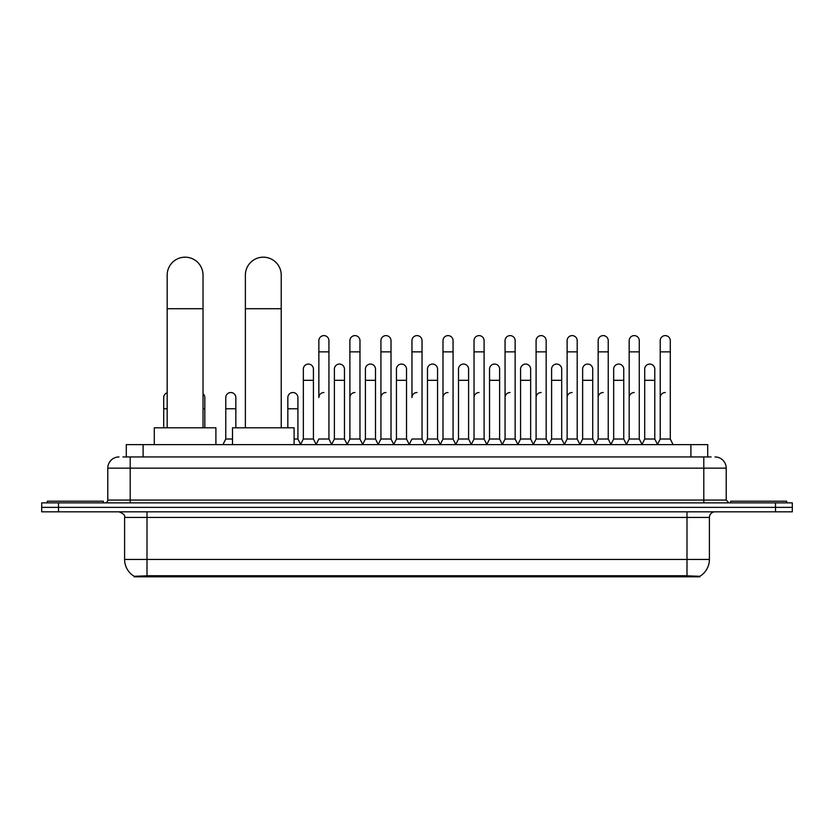 <?xml version="1.0" encoding="UTF-8"?>
<svg xmlns="http://www.w3.org/2000/svg" width="834" height="834" viewBox="0 0 834 834"><rect width="100%" height="100%" fill="white"/><g stroke="black" fill="none" stroke-linecap="round" stroke-linejoin="round"><path stroke-width="1.25" d="M122.921 456.938L130.208 456.938L122.921 456.938L126.288 456.938L126.288 444.616L707.712 444.616L707.712 456.938M699.872 576.815L134.128 576.815L134.128 576.263M124.6 559.447L147.003 559.447L147.003 517.434L124.6 517.434L124.6 559.447A19.609 19.609 0 0 0 134.191 576.294L149.244 575.731L684.756 575.731L699.809 576.294A19.609 19.609 0 0 0 709.4 559.447L709.4 517.434A5.598 5.598 0 0 1 714.999 511.836M792.3 511.836L792.3 507.353L41.7 507.353L41.7 511.836L58.505 511.836L58.505 507.353L41.7 507.353L41.7 502.871L58.505 502.871L58.505 507.353L792.3 507.353L792.3 511.836L58.505 511.836M119.001 456.938A11.207 11.207 0 0 0 107.794 468.145L107.794 500.066A2.804 2.804 0 0 1 105.001 502.871M714.999 456.938A11.207 11.207 0 0 1 726.206 468.145L130.208 468.145L130.208 456.938L711.079 456.938M726.206 468.145L726.206 500.066L728.999 502.871M792.3 502.871L792.3 507.353L792.3 502.871L58.505 502.871M103.312 502.871L103.312 501.192L47.298 501.192L47.298 502.871M786.702 502.871L786.702 501.192L730.688 501.192L730.688 502.871M167.175 427.811L167.175 275.116A17.921 17.921 0 0 1 185.096 257.185A17.921 17.921 0 0 1 203.027 275.116A17.921 17.921 0 0 0 185.096 257.185M203.027 427.811L203.027 275.116M215.902 444.616L215.902 427.811L154.29 427.811L154.29 444.616M245.373 427.811L245.373 275.116A17.921 17.921 0 0 1 263.294 257.185A17.921 17.921 0 0 1 281.225 275.116A17.921 17.921 0 0 0 263.294 257.185M281.225 427.811L281.225 275.116M294.1 444.616L294.1 427.811L232.488 427.811L232.488 444.616M316.065 444.616L318.859 439.018L328.94 439.018L331.744 444.616M328.94 439.018L328.94 340.647A5.046 5.046 0 0 0 323.905 335.612A5.046 5.046 0 0 1 324.217 335.622M323.905 392.522A5.046 5.046 0 0 0 318.859 397.568L318.859 351.854L328.94 351.854M318.859 351.854L318.859 340.647A5.046 5.046 0 0 1 323.905 335.612M347.09 444.616L349.894 439.018L359.975 439.018L362.78 444.616M359.975 439.018L359.975 340.647A5.046 5.046 0 0 0 354.94 335.612A5.046 5.046 0 0 1 355.253 335.622M349.894 439.018L349.894 351.854L359.975 351.854M349.894 351.854L349.894 340.647A5.046 5.046 0 0 1 354.94 335.612M378.125 444.616L380.929 439.018L391.01 439.018L393.815 444.616M391.01 439.018L391.01 340.647A5.046 5.046 0 0 0 385.965 335.612A5.046 5.046 0 0 1 386.288 335.622M380.929 439.018L380.929 351.854L391.01 351.854M380.929 351.854L380.929 340.647A5.046 5.046 0 0 1 385.965 335.612M409.16 444.616L411.954 439.018L422.046 439.018L424.84 444.616M422.046 439.018L422.046 340.647A5.046 5.046 0 0 0 417 335.612A5.046 5.046 0 0 1 417.313 335.622M417 392.522A5.046 5.046 0 0 0 411.954 397.568L411.954 351.854L422.046 351.854M411.954 351.854L411.954 340.647A5.046 5.046 0 0 1 417 335.612M440.185 444.616L442.99 439.018L453.071 439.018L455.875 444.616M471.304 444.449L468.593 439.018L458.502 439.018L455.791 444.449L453.071 439.018L453.071 340.647A5.046 5.046 0 0 0 448.035 335.612A5.046 5.046 0 0 1 448.348 335.622M424.756 444.449L427.477 439.018L437.558 439.018L440.279 444.449L442.99 439.018L442.99 351.854L453.071 351.854M442.99 351.854L442.99 340.647A5.046 5.046 0 0 1 448.035 335.612M471.22 444.616L474.025 439.018L484.106 439.018L486.91 444.616M517.935 444.616L515.141 439.018L505.06 439.018L502.339 444.449L499.618 439.018L489.537 439.018L486.827 444.449L484.106 439.018L484.106 340.647A5.046 5.046 0 0 0 479.06 335.612A5.046 5.046 0 0 1 479.383 335.622M474.025 439.018L474.025 351.854L484.106 351.854M474.025 351.854L474.025 340.647A5.046 5.046 0 0 1 479.06 335.612M548.97 444.616L546.166 439.018L536.085 439.018L533.374 444.449L530.653 439.018L520.572 439.018L517.851 444.449L515.141 439.018L515.141 351.854L505.06 351.854L505.06 439.018L502.256 444.616M505.06 351.854L505.06 340.647A5.046 5.046 0 0 1 510.418 335.622A5.046 5.046 0 0 1 515.141 340.647L515.141 351.854M580.005 444.616L577.201 439.018L567.12 439.018L564.399 444.449L561.689 439.018L551.608 439.018L548.887 444.449L546.166 439.018L546.166 351.854L536.085 351.854L536.085 439.018L533.291 444.616M536.085 351.854L536.085 340.647A5.046 5.046 0 0 1 541.443 335.622A5.046 5.046 0 0 1 546.166 340.647L546.166 351.854M611.041 444.616L608.236 439.018L598.155 439.018L595.434 444.449L592.724 439.018L582.632 439.018L579.922 444.449L577.201 439.018L577.201 351.854L567.12 351.854L567.12 439.018L564.316 444.616M567.12 351.854L567.12 340.647A5.046 5.046 0 0 1 572.478 335.622A5.046 5.046 0 0 1 577.201 340.647L577.201 351.854M642.065 444.616L639.271 439.018L629.18 439.018L626.47 444.449L623.749 439.018L613.668 439.018L610.947 444.449L608.236 439.018L608.236 351.854L598.155 351.854L598.155 439.018L595.351 444.616M598.155 351.854L598.155 340.647A5.046 5.046 0 0 1 603.514 335.622A5.046 5.046 0 0 1 608.236 340.647L608.236 351.854M657.411 444.616L660.215 439.018L660.215 351.854L670.296 351.854L670.296 439.018L673.101 444.616L670.296 439.018L660.215 439.018L657.505 444.449L654.784 439.018L644.703 439.018L641.982 444.449L639.271 439.018L639.271 351.854L629.18 351.854L629.18 439.018L626.386 444.616M629.18 351.854L629.18 340.647A5.046 5.046 0 0 1 634.538 335.622A5.046 5.046 0 0 1 639.271 340.647L639.271 351.854M660.215 351.854L660.215 340.647A5.046 5.046 0 0 1 665.574 335.622A5.046 5.046 0 0 1 670.296 340.647L670.296 351.854M300.542 444.616L303.347 439.018L313.428 439.018L316.149 444.449M313.428 439.018L313.428 369.108A5.046 5.046 0 0 0 308.705 364.072A5.046 5.046 0 0 1 313.428 369.108M303.347 439.018L303.347 380.314L313.428 380.314M303.347 380.314L303.347 369.108A5.046 5.046 0 0 1 308.705 364.072M331.661 444.449L334.382 439.018L344.463 439.018L347.173 444.449M344.463 439.018L344.463 369.108A5.046 5.046 0 0 0 339.74 364.072A5.046 5.046 0 0 1 344.463 369.108M334.382 439.018L334.382 380.314L344.463 380.314M334.382 380.314L334.382 369.108A5.046 5.046 0 0 1 339.74 364.072M362.696 444.449L365.407 439.018L375.498 439.018L378.209 444.449M375.498 439.018L375.498 369.108A5.046 5.046 0 0 0 370.765 364.072A5.046 5.046 0 0 1 375.498 369.108M365.407 439.018L365.407 380.314L375.498 380.314M365.407 380.314L365.407 369.108A5.046 5.046 0 0 1 370.765 364.072M393.721 444.449L396.442 439.018L406.523 439.018L409.244 444.449M406.523 439.018L406.523 369.108A5.046 5.046 0 0 0 401.8 364.072A5.046 5.046 0 0 1 406.523 369.108M396.442 439.018L396.442 380.314L406.523 380.314M396.442 380.314L396.442 369.108A5.046 5.046 0 0 1 401.8 364.072M437.558 439.018L437.558 369.108A5.046 5.046 0 0 0 432.836 364.072A5.046 5.046 0 0 1 437.558 369.108M427.477 439.018L427.477 380.314L437.558 380.314M427.477 380.314L427.477 369.108A5.046 5.046 0 0 1 432.836 364.072M468.593 439.018L468.593 369.108A5.046 5.046 0 0 0 463.86 364.072A5.046 5.046 0 0 1 468.593 369.108M458.502 439.018L458.502 380.314L468.593 380.314M458.502 380.314L458.502 369.108A5.046 5.046 0 0 1 463.86 364.072M499.618 439.018L499.618 369.108A5.046 5.046 0 0 0 494.896 364.072A5.046 5.046 0 0 1 499.618 369.108M489.537 439.018L489.537 380.314L499.618 380.314M489.537 380.314L489.537 369.108A5.046 5.046 0 0 1 494.896 364.072M530.653 439.018L530.653 369.108A5.046 5.046 0 0 0 525.931 364.072A5.046 5.046 0 0 1 530.653 369.108M520.572 439.018L520.572 380.314L530.653 380.314M520.572 380.314L520.572 369.108A5.046 5.046 0 0 1 525.931 364.072M561.689 439.018L561.689 369.108A5.046 5.046 0 0 0 556.966 364.072A5.046 5.046 0 0 1 561.689 369.108M551.608 439.018L551.608 380.314L561.689 380.314M551.608 380.314L551.608 369.108A5.046 5.046 0 0 1 556.966 364.072M592.724 439.018L592.724 369.108A5.046 5.046 0 0 0 587.991 364.072A5.046 5.046 0 0 1 592.724 369.108M582.632 439.018L582.632 380.314L592.724 380.314M582.632 380.314L582.632 369.108A5.046 5.046 0 0 1 587.991 364.072M623.749 439.018L623.749 369.108A5.046 5.046 0 0 0 619.026 364.072A5.046 5.046 0 0 1 623.749 369.108M613.668 439.018L613.668 380.314L623.749 380.314M613.668 380.314L613.668 369.108A5.046 5.046 0 0 1 619.026 364.072M654.784 439.018L654.784 369.108A5.046 5.046 0 0 0 650.061 364.072A5.046 5.046 0 0 1 654.784 369.108M644.703 439.018L644.703 380.314L654.784 380.314M644.703 380.314L644.703 369.108A5.046 5.046 0 0 1 650.061 364.072M163.704 427.811L163.704 408.764L167.175 408.764M163.704 408.764L163.704 397.568A5.046 5.046 0 0 1 167.175 392.772M204.82 427.811L204.82 397.568A5.046 5.046 0 0 0 203.027 393.711A5.046 5.046 0 0 1 204.82 397.568M222.959 444.616L225.764 439.018L232.488 439.018M235.845 427.811L235.845 397.568A5.046 5.046 0 0 0 231.122 392.533A5.046 5.046 0 0 1 235.845 397.568M225.764 439.018L225.764 408.764L235.845 408.764M225.764 408.764L225.764 397.568A5.046 5.046 0 0 1 231.122 392.533M294.1 439.018L297.915 439.018L300.626 444.449M297.915 439.018L297.915 397.568A5.046 5.046 0 0 0 293.182 392.533A5.046 5.046 0 0 1 297.915 397.568M287.834 427.811L287.834 408.764L297.915 408.764M287.834 408.764L287.834 397.568A5.046 5.046 0 0 1 293.182 392.533M349.894 397.568A5.046 5.046 0 0 1 354.94 392.522M380.929 397.568A5.046 5.046 0 0 1 385.965 392.522M442.99 397.568A5.046 5.046 0 0 1 448.035 392.522M474.025 397.568A5.046 5.046 0 0 1 479.06 392.522M505.06 397.568A5.046 5.046 0 0 1 510.095 392.522M536.085 397.568A5.046 5.046 0 0 1 541.13 392.522M567.12 439.018L567.12 397.568A5.046 5.046 0 0 1 572.166 392.522M598.155 397.568A5.046 5.046 0 0 1 603.191 392.522M639.271 439.018L639.271 397.568M629.18 397.568A5.046 5.046 0 0 1 634.226 392.522M660.215 397.568A5.046 5.046 0 0 1 665.261 392.522M684.756 576.815L684.756 575.731M149.244 576.815L149.244 575.731M143.094 456.938L143.094 444.616M690.906 456.938L690.906 444.616M686.997 511.836L686.997 517.434L147.003 517.434L147.003 511.836M709.4 517.434L686.997 517.434L686.997 559.447L709.4 559.447M686.997 575.835L686.997 559.447L147.003 559.447L147.003 575.835M775.495 511.836L775.495 502.871M130.208 502.871L130.208 468.145L107.794 468.145M107.794 500.066L726.206 500.066M703.792 456.938L703.792 502.871M167.175 308.726L203.027 308.726M245.373 308.726L281.225 308.726M203.027 408.764L204.82 408.764M124.6 517.434C125.392 515.443 123.515 513.577 119.001 511.836"/></g></svg>
